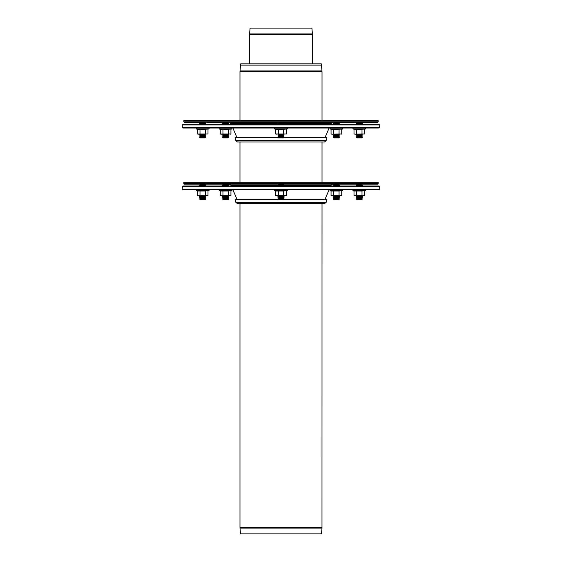 <?xml version="1.0" encoding="UTF-8"?>
<svg xmlns="http://www.w3.org/2000/svg" width="562" height="562" viewBox="0 0 562 562"><rect width="100%" height="100%" fill="white"/><g stroke="black" fill="none" stroke-linecap="round" stroke-linejoin="round"><path stroke-width="0.84" d="M321.991 528.097L321.478 533.9L240.522 533.9L240.009 528.097L321.991 528.097L322.019 203.655M239.981 120.626L239.981 71.641L322.019 71.641L322.019 120.626M322.019 141.968L322.019 182.306M321.991 70.917L240.009 70.917L240.522 65.108L321.478 65.108L322.019 71.641M240.599 65.108L240.599 63.878L321.401 63.878L321.401 65.108M312.43 33.945L249.57 33.945L250.083 28.1L311.917 28.1L312.458 34.591L312.458 63.878M183.851 121.856L184.469 122.474L377.531 122.474L378.149 121.856L183.851 121.856L183.851 120.626L378.149 120.626L378.149 121.856M283.979 123.605L330.983 123.605L330.674 124.328M329.107 128.024L325.019 137.655M199.58 137.276L205.748 137.276L205.13 137.894L200.198 137.894L199.58 137.276L200.198 136.664L205.13 136.664L205.748 137.276M200.198 136.664L199.58 136.046L205.748 136.046L205.13 136.664M199.58 136.046L200.198 135.428L205.13 135.428L205.748 136.046M200.198 135.428L199.58 134.81L205.748 134.81L205.13 135.428M205.13 134.192L205.748 134.81M200.198 124.328L199.58 123.71L205.748 123.71L205.13 124.328M199.58 123.71L200.198 123.092L205.13 123.092L205.748 123.71M205.748 122.474L205.13 123.092M356.252 137.276L362.42 137.276L361.802 137.894L356.87 137.894L356.252 137.276L356.87 136.664L361.802 136.664L362.42 137.276M356.87 134.192L356.252 134.81L356.87 135.428L356.252 136.046L362.42 136.046L361.802 136.664M356.252 136.046L356.87 136.664M356.87 135.428L361.802 135.428L362.42 136.046M356.252 134.81L362.42 134.81L361.802 135.428M356.252 122.474L356.87 123.092L356.252 123.71L362.42 123.71L361.802 124.328M356.252 123.71L356.87 124.328M356.87 123.092L361.802 123.092L362.42 123.71M333.308 137.276L339.476 137.276L338.858 137.894L333.926 137.894L333.308 137.276L333.926 136.664L338.858 136.664L339.476 137.276M333.926 136.664L333.308 136.046L339.476 136.046L338.858 136.664M333.308 136.046L333.926 135.428L338.858 135.428L339.476 136.046M333.926 135.428L333.308 134.81L339.476 134.81L338.858 135.428M333.926 124.328L333.308 123.71L339.476 123.71L338.858 124.328M333.308 123.71L333.926 123.092L338.858 123.092L339.476 123.71M277.916 137.276L284.084 137.276L283.466 137.894L278.534 137.894L277.916 137.276L278.534 136.664L283.466 136.664L284.084 137.276M278.534 136.664L277.916 136.046L284.084 136.046L283.466 136.664M277.916 136.046L278.534 135.428L283.466 135.428L284.084 136.046M278.534 135.428L277.916 134.81L284.084 134.81L283.466 135.428M278.534 124.328L277.916 123.71L284.084 123.71L283.466 124.328M277.916 123.71L278.534 123.092L283.466 123.092L284.084 123.71M222.524 137.276L228.692 137.276L228.074 137.894L223.142 137.894L222.524 137.276L223.142 136.664L228.074 136.664L228.692 137.276M223.142 136.664L222.524 136.046L228.692 136.046L228.074 136.664M222.524 136.046L223.142 135.428L228.074 135.428L228.692 136.046M223.142 135.428L222.524 134.81L228.692 134.81L228.074 135.428M223.142 124.328L222.524 123.71L228.692 123.71L228.074 124.328M222.524 123.71L223.142 123.092L228.074 123.092L228.692 123.71M379.694 124.94L379.076 124.328L182.924 124.328L182.306 124.94L379.694 124.94L379.694 127.412L182.306 127.412L182.306 124.94M182.306 127.412L182.924 128.024L379.076 128.024L379.694 127.412M339.062 134.002L332.388 134.192L341.738 134.002L339.062 134.002L339.062 129.316L342.813 128.923L329.971 128.923L330.133 128.024L329.971 128.923L331.053 129.316L339.062 129.316M341.022 134.192L341.738 134.002L341.738 129.316L342.813 128.923L342.651 128.024L342.813 128.923M333.723 134.002L333.723 129.316M331.77 134.192L331.053 134.002L332.388 134.192L331.053 134.002L331.053 129.316M362.005 134.002L355.332 134.192L364.682 134.002L362.005 134.002L362.005 129.316L365.757 128.923L352.915 128.923L353.077 128.024M364.682 134.002L364.682 129.316M353.997 134.002L355.332 134.192L353.997 134.002L353.997 129.316L362.005 129.316M356.666 134.002L356.666 129.316M283.67 134.002L275.661 134.002L286.339 134.002L283.67 134.002L283.67 129.316L287.421 128.923L274.579 128.923L274.741 128.024M286.339 134.002L286.339 129.316M276.996 134.192L275.661 134.002L275.661 129.316L283.67 129.316M278.33 134.002L278.33 129.316M228.277 134.002L220.262 134.002L230.947 134.002L228.277 134.002L228.277 129.316L232.029 128.923L219.187 128.923L219.349 128.024L219.187 128.923L220.262 129.316L228.277 129.316M230.23 134.192L230.947 134.002L230.947 129.316L232.029 128.923L231.867 128.024L232.029 128.923M222.938 134.002L222.938 129.316M221.604 134.192L220.262 134.002L220.262 129.316L219.187 128.923M205.334 134.002L197.318 134.002L208.003 134.002L205.334 134.002L205.334 129.316L209.085 128.923L196.243 128.923L196.405 128.024M208.003 134.002L208.003 129.316M198.653 134.192L197.318 134.002L197.318 129.316L205.334 129.316M199.995 134.002L199.995 129.316M326.143 140.69L235.857 140.69L237.515 141.968L324.485 141.968L326.143 140.69L326.951 137.655L283.712 137.655M235.857 140.69L235.049 137.655L278.288 137.655M183.851 183.542L184.469 184.16L377.531 184.16L378.149 183.542L183.851 183.542L183.851 182.306L378.149 182.306L378.149 183.542M283.979 185.284L330.983 185.284L330.674 186.008M329.107 189.71L325.019 199.334M199.58 198.962L205.748 198.962L205.13 199.58L200.198 199.58L199.58 198.962L200.198 198.344L205.13 198.344L205.748 198.962M200.198 198.344L199.58 197.726L205.748 197.726L205.13 198.344M199.58 197.726L200.198 197.114L205.13 197.114L205.748 197.726M200.198 197.114L199.58 196.496L205.748 196.496L205.13 197.114M205.13 195.878L205.748 196.496M200.198 186.008L199.58 185.39L205.748 185.39L205.13 186.008M199.58 185.39L200.198 184.772L205.13 184.772L205.748 185.39M205.748 184.16L205.13 184.772M356.252 198.962L362.42 198.962L361.802 199.58L356.87 199.58L356.252 198.962L356.87 198.344L361.802 198.344L362.42 198.962M356.87 195.878L356.252 196.496L356.87 197.114L356.252 197.726L362.42 197.726L361.802 198.344M356.252 197.726L356.87 198.344M356.87 197.114L361.802 197.114L362.42 197.726M356.252 196.496L362.42 196.496L361.802 197.114M356.252 184.16L356.87 184.772L356.252 185.39L362.42 185.39L361.802 186.008M356.252 185.39L356.87 186.008M356.87 184.772L361.802 184.772L362.42 185.39M333.308 198.962L339.476 198.962L338.858 199.58L333.926 199.58L333.308 198.962L333.926 198.344L338.858 198.344L339.476 198.962M333.926 198.344L333.308 197.726L339.476 197.726L338.858 198.344M333.308 197.726L333.926 197.114L338.858 197.114L339.476 197.726M333.926 197.114L333.308 196.496L339.476 196.496L338.858 197.114M333.926 186.008L333.308 185.39L339.476 185.39L338.858 186.008M333.308 185.39L333.926 184.772L338.858 184.772L339.476 185.39M277.916 198.962L284.084 198.962L283.466 199.58L278.534 199.58L277.916 198.962L278.534 198.344L283.466 198.344L284.084 198.962M278.534 198.344L277.916 197.726L284.084 197.726L283.466 198.344M277.916 197.726L278.534 197.114L283.466 197.114L284.084 197.726M278.534 197.114L277.916 196.496L284.084 196.496L283.466 197.114M278.534 186.008L277.916 185.39L284.084 185.39L283.466 186.008M277.916 185.39L278.534 184.772L283.466 184.772L284.084 185.39M222.524 198.962L228.692 198.962L228.074 199.58L223.142 199.58L222.524 198.962L223.142 198.344L228.074 198.344L228.692 198.962M223.142 198.344L222.524 197.726L228.692 197.726L228.074 198.344M222.524 197.726L223.142 197.114L228.074 197.114L228.692 197.726M223.142 197.114L222.524 196.496L228.692 196.496L228.074 197.114M223.142 186.008L222.524 185.39L228.692 185.39L228.074 186.008M222.524 185.39L223.142 184.772L228.074 184.772L228.692 185.39M379.694 186.626L379.076 186.008L182.924 186.008L182.306 186.626L379.694 186.626L379.694 189.092L182.306 189.092L182.306 186.626M182.306 189.092L182.924 189.71L379.076 189.71L379.694 189.092M339.062 195.688L331.053 195.688L341.738 195.688L339.062 195.688L339.062 190.996L342.813 190.609L329.971 190.609L330.133 189.71L329.971 190.609L331.053 190.996L339.062 190.996M341.738 195.688L341.738 190.996M333.723 195.688L333.723 190.996M332.388 195.878L331.053 195.688L331.053 190.996M362.005 195.688L353.997 195.688L364.682 195.688L362.005 195.688L362.005 190.996L365.757 190.609L352.915 190.609L353.077 189.71M364.682 195.688L364.682 190.996M355.332 195.878L353.997 195.688L353.997 190.996L362.005 190.996M356.666 195.688L356.666 190.996M283.67 195.688L275.661 195.688L286.339 195.688L283.67 195.688L283.67 190.996L287.421 190.609L274.579 190.609L274.741 189.71M286.339 195.688L286.339 190.996M276.996 195.878L275.661 195.688L275.661 190.996L283.67 190.996M278.33 195.688L278.33 190.996M228.277 195.688L220.262 195.688L230.947 195.688L228.277 195.688L228.277 190.996L232.029 190.609L219.187 190.609L219.349 189.71L219.187 190.609L220.262 190.996L228.277 190.996M230.947 195.688L230.947 190.996M222.938 195.688L222.938 190.996M221.604 195.878L220.262 195.688L220.262 190.996M205.334 195.688L197.318 195.688L208.003 195.688L205.334 195.688L205.334 190.996L209.085 190.609L196.243 190.609L196.405 189.71M208.003 195.688L208.003 190.996M198.653 195.878L197.318 195.688L197.318 190.996L205.334 190.996M199.995 195.688L199.995 190.996M326.143 202.376L235.857 202.376L237.515 203.655L324.485 203.655L326.143 202.376L326.951 199.334L283.712 199.334M235.857 202.376L235.049 199.334L278.288 199.334M240.009 528.097L239.981 527.367L322.019 527.367M249.542 63.878L249.542 34.591L312.458 34.591M231.326 124.328L231.017 123.605L278.021 123.605M231.326 186.008L231.017 185.284L278.021 185.284M239.981 527.367L239.981 203.655M239.981 182.306L239.981 141.968M240.009 70.917L239.981 71.641M249.57 33.945L249.542 34.591M236.981 137.655L232.893 128.024M330.983 123.605L332.683 122.474M231.017 123.605L229.317 122.474M200.198 134.192L199.58 134.81M200.198 123.092L199.58 122.474M361.802 134.192L362.42 134.81M361.802 123.092L362.42 122.474M333.926 134.192L333.308 134.81M338.858 134.192L339.476 134.81M338.858 123.092L339.476 122.474M333.926 123.092L333.308 122.474M278.534 134.192L277.916 134.81M283.466 134.192L284.084 134.81M283.466 123.092L284.084 122.474M278.534 123.092L277.916 122.474M223.142 134.192L222.524 134.81M228.074 134.192L228.692 134.81M228.074 123.092L228.692 122.474M223.142 123.092L222.524 122.474M353.997 129.316L352.915 128.923M365.757 128.923L365.595 128.024M275.661 129.316L274.579 128.923M287.421 128.923L287.259 128.024M197.318 129.316L196.243 128.923M209.085 128.923L208.923 128.024M220.978 134.192L220.262 134.002M236.981 199.334L232.893 189.71M330.983 185.284L332.683 184.16M231.017 185.284L229.317 184.16M200.198 195.878L199.58 196.496M200.198 184.772L199.58 184.16M361.802 195.878L362.42 196.496M361.802 184.772L362.42 184.16M333.926 195.878L333.308 196.496M338.858 195.878L339.476 196.496M338.858 184.772L339.476 184.16M333.926 184.772L333.308 184.16M278.534 195.878L277.916 196.496M283.466 195.878L284.084 196.496M283.466 184.772L284.084 184.16M278.534 184.772L277.916 184.16M223.142 195.878L222.524 196.496M228.074 195.878L228.692 196.496M228.074 184.772L228.692 184.16M223.142 184.772L222.524 184.16M342.813 190.609L342.651 189.71L342.813 190.609M353.997 190.996L352.915 190.609M365.757 190.609L365.595 189.71M275.661 190.996L274.579 190.609M287.421 190.609L287.259 189.71M232.029 190.609L231.867 189.71L232.029 190.609M197.318 190.996L196.243 190.609M209.085 190.609L208.923 189.71"/></g></svg>
